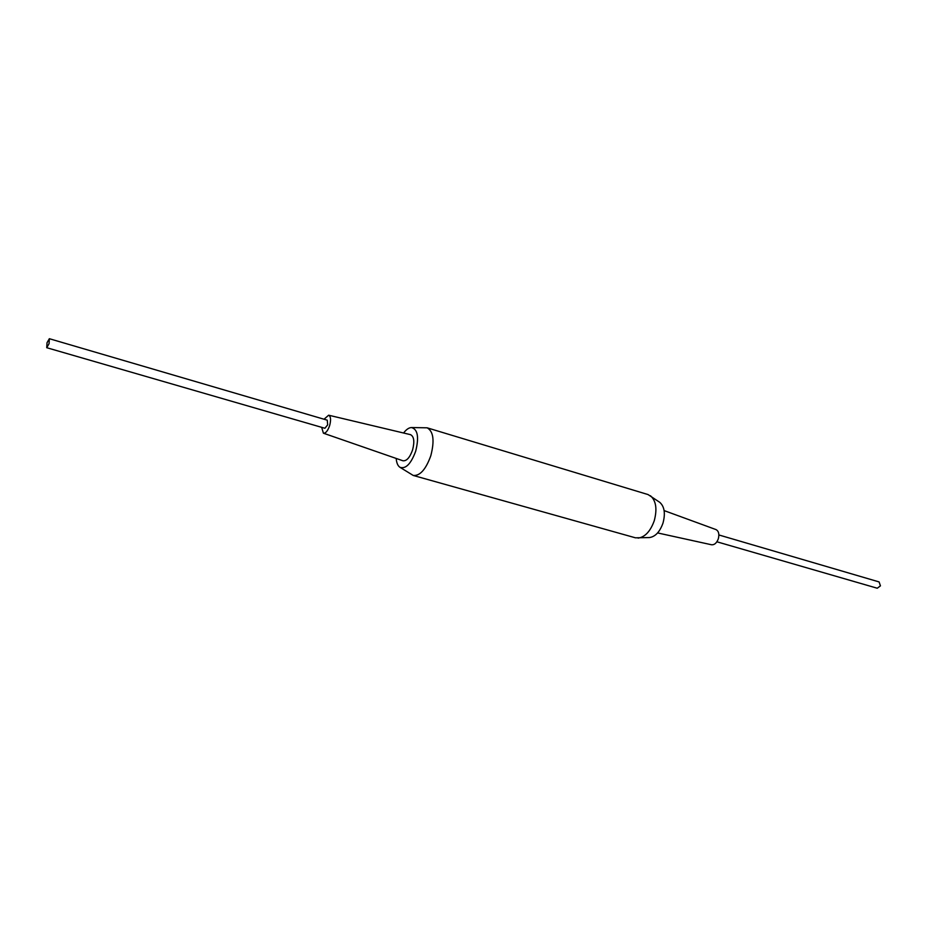 <?xml version="1.0" encoding="UTF-8"?>
<svg xmlns="http://www.w3.org/2000/svg" width="927" height="927" viewBox="0 0 927 927"><rect width="100%" height="100%" fill="white"/><g stroke="black" fill="none" stroke-linecap="round" stroke-linejoin="round"><path stroke-width="1.39" d="M47.022 342.723L46.732 347.706L49.061 343.697L49.351 338.703L47.022 342.723M46.732 347.706L324.902 428.274L327.671 424.844L327.266 420.174L49.351 338.703M718.877 534.96L879.086 581.924L880.441 585.864L877.255 588.228L716.884 541.785M664.114 510.592L715.992 529.584C718.703 531.067 719.468 534.149 718.309 538.819C716.698 543.025 714.45 545.018 711.565 544.775L657.602 532.932M403.593 433.002C406.281 429.456 408.923 427.637 411.495 427.556L427.127 427.81L648.077 494.578L659.734 502.307C664.474 506.524 665.551 513.454 662.979 523.129C659.804 531.901 655.296 536.71 649.456 537.556L635.482 537.822L413.245 475.458L399.919 467.278C397.787 465.829 396.547 462.886 396.188 458.436M650.441 495.736C656.073 500.754 657.347 509.085 654.253 520.742C650.43 531.31 645.041 537.092 638.089 538.112M324.033 419.224L328.645 415.203C330.8 416.374 331.136 419.85 329.63 425.62C327.764 430.904 325.69 433.43 323.407 433.199L321.669 427.335M328.645 415.203L410.487 434.647C414.033 436.432 414.728 441.542 412.573 449.966C409.815 457.625 406.582 461.229 402.886 460.765L323.407 433.199M411.495 427.556C417.753 429.294 419.155 437.162 415.702 451.171C410.997 463.871 405.736 469.247 399.919 467.278M427.127 427.81C433.454 431.356 434.682 440.661 430.812 455.736C425.864 469.433 420.012 476.014 413.245 475.458"/></g></svg>
